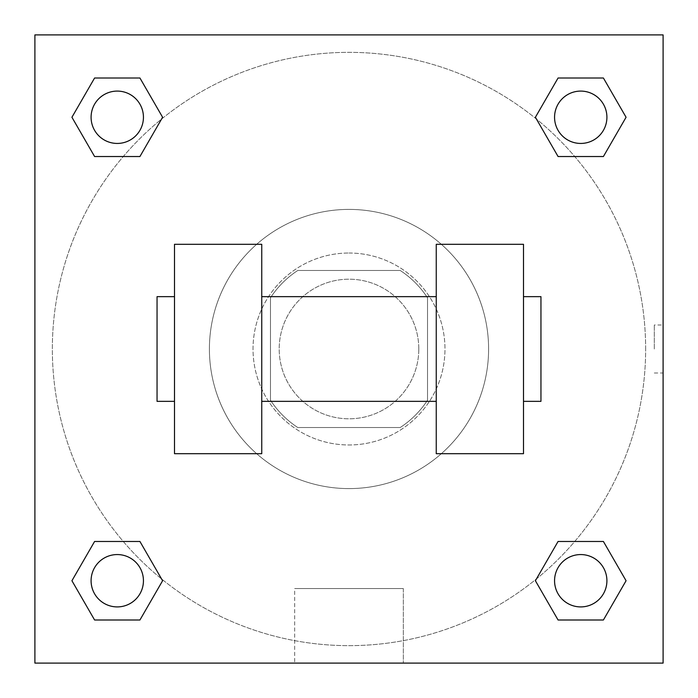 <?xml version="1.0" encoding="UTF-8"?>
<svg xmlns="http://www.w3.org/2000/svg" width="698" height="698" viewBox="0 0 698 698"><rect width="100%" height="100%" fill="white"/><g stroke="black" fill="none" stroke-linecap="round" stroke-linejoin="round"><path stroke-width="0.52" stroke-dasharray="3.49 2.62" d="M418.8 349A69.8 69.8 0 0 0 314.1 288.553A69.8 69.8 0 0 0 314.1 409.447A69.8 69.8 0 0 0 418.8 349A69.8 69.8 0 0 0 314.1 288.553A69.8 69.8 0 0 0 314.1 409.447A69.8 69.8 0 0 0 418.8 349M400.198 427.525L297.802 427.525A93.741 93.741 0 0 1 270.475 400.198L270.475 297.802A93.741 93.741 0 0 1 297.802 270.475L400.198 270.475A93.741 93.741 0 0 1 427.525 297.802L427.525 400.198A93.741 93.741 0 0 1 400.198 427.525L297.802 427.525A93.741 93.741 0 0 1 270.475 400.198L270.475 297.802A93.741 93.741 0 0 1 297.802 270.475L400.198 270.475A93.741 93.741 0 0 1 427.525 297.802L427.525 400.198A93.741 93.741 0 0 1 400.198 427.525M349 253.025A95.975 95.975 0 0 1 432.114 396.988A95.975 95.975 0 0 1 265.886 396.988A95.975 95.975 0 0 1 349 253.025A95.975 95.975 0 0 0 253.025 349A95.975 95.975 0 0 0 349 444.975A95.975 95.975 0 0 0 444.975 349A95.975 95.975 0 0 0 349 253.025M488.6 349A139.6 139.6 0 0 0 279.2 228.106A139.6 139.6 0 0 0 279.2 469.894A139.6 139.6 0 0 0 488.6 349A139.6 139.6 0 0 0 279.2 228.106A139.6 139.6 0 0 0 279.2 469.894A139.6 139.6 0 0 0 488.6 349M123.267 156.527L94.596 156.527L123.267 156.527L94.596 156.527L71.929 117.264L94.596 78.002L139.932 78.002L162.599 117.264L139.932 156.527L162.599 117.264L139.932 156.527L162.599 117.264L139.932 78.002L162.599 117.264M139.932 541.474L162.599 580.736L139.932 541.474L162.599 580.736L139.932 541.474L162.599 580.736L139.932 619.999L94.596 619.999L71.929 580.736L94.596 541.474L123.267 541.474M34.9 663.1L34.9 34.9L663.1 34.9L663.1 663.1L34.9 663.1L34.9 34.9L663.1 34.9L663.1 663.1L34.9 663.1L34.9 34.9L663.1 34.9L663.1 663.1L34.9 663.1L34.9 34.9L663.1 34.9L663.1 663.1L34.9 663.1M558.068 156.527L535.401 117.264L558.068 156.527L535.401 117.264L558.068 156.527L535.401 117.264L558.068 78.002L603.404 78.002L626.071 117.264L603.404 156.527L574.733 156.527M535.401 580.736L558.068 541.474L535.401 580.736L558.068 541.474L535.401 580.736L558.068 619.999L535.401 580.736L558.068 619.999L535.401 580.736L558.068 619.999L603.404 619.999L558.068 619.999L603.404 619.999L626.071 580.736L603.404 619.999M574.733 541.474L603.404 541.474L574.733 541.474L603.404 541.474L626.071 580.736M372.994 34.9L325.006 34.9L372.994 34.917M645.65 349A296.65 296.65 0 0 0 200.675 92.092A296.65 296.65 0 0 0 200.675 605.908A296.65 296.65 0 0 0 645.65 349A296.65 296.65 0 0 0 200.675 92.092A296.65 296.65 0 0 0 200.675 605.908A296.65 296.65 0 0 0 645.65 349M143.439 580.736A26.175 26.175 0 0 0 104.177 558.068A26.175 26.175 0 0 0 104.177 603.404A26.175 26.175 0 0 0 143.439 580.736A26.175 26.175 0 0 0 104.177 558.068A26.175 26.175 0 0 0 104.177 603.404A26.175 26.175 0 0 0 143.439 580.736A26.175 26.175 0 0 0 104.177 558.068A26.175 26.175 0 0 0 104.177 603.404A26.175 26.175 0 0 0 143.439 580.736A26.175 26.175 0 0 0 104.177 558.068A26.175 26.175 0 0 0 104.177 603.404A26.175 26.175 0 0 0 143.439 580.736A26.175 26.175 0 0 0 104.177 558.068A26.175 26.175 0 0 0 104.177 603.404A26.175 26.175 0 0 0 143.439 580.736M143.439 117.264A26.175 26.175 0 0 0 104.177 94.596A26.175 26.175 0 0 0 104.177 139.932A26.175 26.175 0 0 0 143.439 117.264A26.175 26.175 0 0 0 104.177 94.596A26.175 26.175 0 0 0 104.177 139.932A26.175 26.175 0 0 0 143.439 117.264A26.175 26.175 0 0 0 104.177 94.596A26.175 26.175 0 0 0 104.177 139.932A26.175 26.175 0 0 0 143.439 117.264A26.175 26.175 0 0 0 104.177 94.596A26.175 26.175 0 0 0 104.177 139.932A26.175 26.175 0 0 0 143.439 117.264A26.175 26.175 0 0 0 104.177 94.596A26.175 26.175 0 0 0 104.177 139.932A26.175 26.175 0 0 0 143.439 117.264M606.911 117.264A26.175 26.175 0 0 0 567.649 94.596A26.175 26.175 0 0 0 567.649 139.932A26.175 26.175 0 0 0 606.911 117.264A26.175 26.175 0 0 0 567.649 94.596A26.175 26.175 0 0 0 567.649 139.932A26.175 26.175 0 0 0 606.911 117.264A26.175 26.175 0 0 0 567.649 94.596A26.175 26.175 0 0 0 567.649 139.932A26.175 26.175 0 0 0 606.911 117.264A26.175 26.175 0 0 0 567.649 94.596A26.175 26.175 0 0 0 567.649 139.932A26.175 26.175 0 0 0 606.911 117.264A26.175 26.175 0 0 0 567.649 94.596A26.175 26.175 0 0 0 567.649 139.932A26.175 26.175 0 0 0 606.911 117.264M554.561 580.736A26.175 26.175 0 0 1 593.824 558.068A26.175 26.175 0 0 1 593.824 603.404A26.175 26.175 0 0 1 554.561 580.736A26.175 26.175 0 0 1 593.824 558.068A26.175 26.175 0 0 1 593.824 603.404A26.175 26.175 0 0 1 554.561 580.736M403.331 663.1L294.669 663.1L403.331 663.1L294.669 663.1L403.331 663.1L403.331 588.554L294.669 588.554L403.331 588.554L403.331 663.1M34.9 349L34.9 325.006L34.917 349M663.1 349L663.1 325.006L663.1 349M654.305 349L654.305 325.006L654.305 349M606.911 580.736A26.175 26.175 0 0 0 567.649 558.068A26.175 26.175 0 0 0 567.649 603.404A26.175 26.175 0 0 0 606.911 580.736A26.175 26.175 0 0 0 567.649 558.068A26.175 26.175 0 0 0 567.649 603.404A26.175 26.175 0 0 0 606.911 580.736A26.175 26.175 0 0 0 567.649 558.068A26.175 26.175 0 0 0 567.649 603.404A26.175 26.175 0 0 0 606.911 580.736M162.599 580.736L139.932 619.999L162.599 580.736L139.932 619.999L94.596 619.999L71.929 580.736L94.596 541.474M139.932 619.999L94.596 619.999L71.929 580.736M535.401 117.264L558.068 78.002L535.401 117.264L558.068 78.002L603.404 78.002L626.071 117.264L603.404 156.527M558.068 78.002L603.404 78.002L626.071 117.264M71.929 117.264L94.596 156.527L71.929 117.264L94.596 156.527L71.929 117.264L94.596 78.002L139.932 78.002L94.596 78.002L71.929 117.264L94.596 78.002M663.083 325.006L663.083 372.994L663.1 325.006L654.305 325.006M294.669 588.554L403.331 588.554L294.669 588.554L294.669 663.1L294.669 588.554M34.9 372.994L34.917 325.006L34.9 372.994M174.5 244.3L261.75 244.3L261.75 453.7L174.5 453.7L174.5 244.3M436.25 244.3L436.25 453.7L523.5 453.7L523.5 244.3L436.25 244.3M436.25 349L436.25 296.65L436.25 349M261.75 349L261.75 296.65L261.75 349M523.5 349L523.5 296.65L523.5 349M540.95 296.65L540.95 401.35M174.5 349L174.5 401.35L174.5 349M157.05 401.35L157.05 296.65M654.305 372.994L663.083 372.994"/><path stroke-width="1.05" d="M162.599 117.264L139.932 156.527L94.596 156.527L71.929 117.264L94.596 78.002L139.932 78.002L162.599 117.264L139.932 156.527L123.267 156.527M123.267 541.474L139.932 541.474L162.599 580.736L139.932 619.999L94.596 619.999L71.929 580.736L94.596 541.474L139.932 541.474M574.733 156.527L558.068 156.527L535.401 117.264L558.068 78.002L603.404 78.002L626.071 117.264L603.404 156.527L558.068 156.527M535.401 580.736L558.068 541.474L603.404 541.474L626.071 580.736L603.404 619.999L558.068 619.999L535.401 580.736L558.068 541.474L574.733 541.474M558.068 541.474L603.404 541.474L558.068 541.474M603.404 619.999L558.068 619.999L603.404 619.999L626.071 580.736M606.911 580.736A26.175 26.175 0 0 0 567.649 558.068A26.175 26.175 0 0 0 567.649 603.404A26.175 26.175 0 0 0 606.911 580.736M139.932 619.999L94.596 619.999L139.932 619.999L162.599 580.736M143.439 580.736A26.175 26.175 0 0 0 104.177 558.068A26.175 26.175 0 0 0 104.177 603.404A26.175 26.175 0 0 0 143.439 580.736M558.068 78.002L603.404 78.002L558.068 78.002L535.401 117.264M606.911 117.264A26.175 26.175 0 0 0 567.649 94.596A26.175 26.175 0 0 0 567.649 139.932A26.175 26.175 0 0 0 606.911 117.264M94.596 78.002L139.932 78.002L94.596 78.002L71.929 117.264M139.932 156.527L94.596 156.527L139.932 156.527M143.439 117.264A26.175 26.175 0 0 0 104.177 94.596A26.175 26.175 0 0 0 104.177 139.932A26.175 26.175 0 0 0 143.439 117.264M663.1 34.9L663.1 663.1L34.9 663.1L34.9 34.9L663.1 34.9M71.929 580.736L94.596 541.474M626.071 117.264L603.404 156.527M436.25 244.3L436.25 453.7L523.5 453.7L523.5 244.3L436.25 244.3M261.75 453.7L261.75 244.3L174.5 244.3L174.5 453.7L261.75 453.7M523.5 401.35L540.95 401.35L540.95 296.65L523.5 296.65M174.5 296.65L157.05 296.65L157.05 401.35L174.5 401.35M436.25 296.65L261.75 296.65M436.25 401.35L261.75 401.35"/></g></svg>
